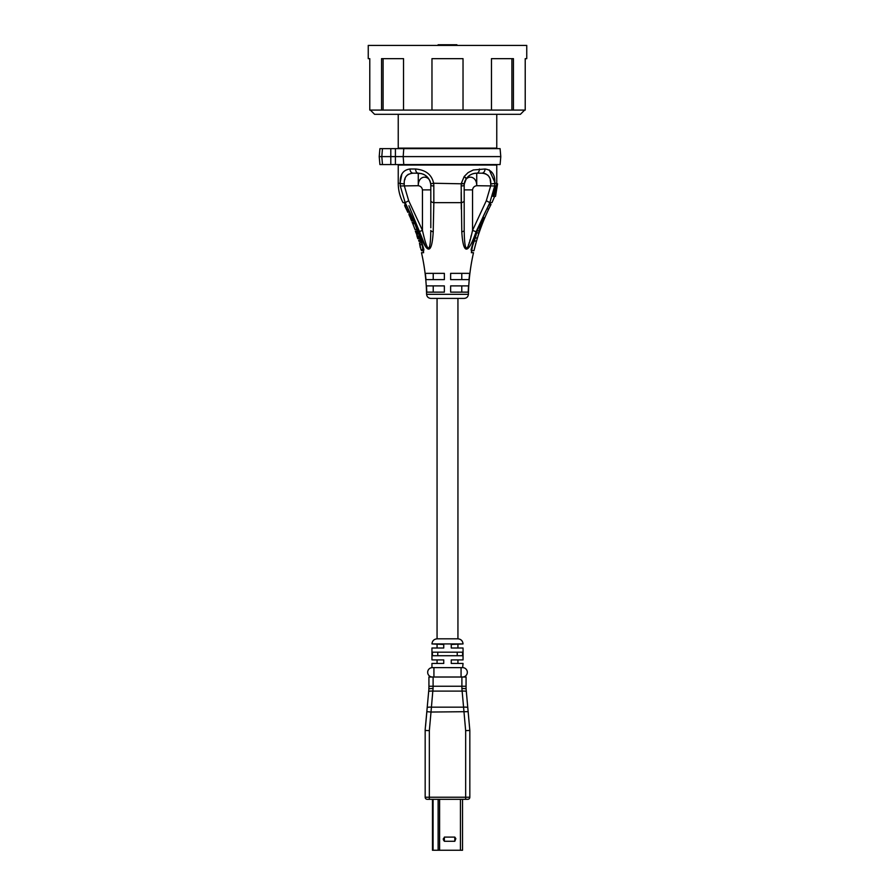 <?xml version="1.0" encoding="UTF-8"?>
<svg xmlns="http://www.w3.org/2000/svg" width="895" height="895" viewBox="0 0 895 895"><rect width="100%" height="100%" fill="white"/><g stroke="black" fill="none" stroke-linecap="round" stroke-linejoin="round"><path stroke-width="1.34" d="M457.804 638.817C460.947 639.075 462.693 640.775 463.051 643.93L431.949 643.93C432.307 640.775 434.053 639.075 437.196 638.817M471.363 252.692L471.822 250.689L473.97 250.712C477.807 234.613 483.501 219.185 491.042 204.452L488.715 208.96L491.042 204.452L489.285 204.452L490.852 202.65L488.525 205.738C481.152 219.722 475.357 234.333 471.128 249.56L471.754 252.692L473.511 252.692A206.029 206.029 0 0 0 468.409 294.31C468.074 296.86 466.631 298.225 464.08 298.404M468.409 294.31L426.591 294.31C426.926 296.86 428.369 298.225 430.92 298.404M483.971 217.642L482.752 217.53M476.509 241.023L473.97 250.645L476.509 241.001L474.339 241.001A208.177 208.177 0 0 1 475.223 237.992L476.632 232.89L478.847 232.89L479.933 227.408A211.667 211.667 -68.5 0 1 481.857 222.531C483.009 216.523 485.873 216.847 482.293 222.531A208.994 208.994 111.2 0 0 480.402 227.408L479.284 232.185A206.107 206.107 -67.8 0 1 488.782 208.96L486.858 208.96M474.339 241.001C472.761 244.76 471.922 247.993 471.822 250.712C471.945 247.993 472.773 244.76 474.328 241.023M425.17 741.675L425.17 729.638M463.017 659.906L451.259 659.906L451.259 663.452L463.051 663.452L462.637 667.625A4.699 4.699 90 0 1 467.324 672.324A4.699 4.699 0 0 1 462.637 677.012A4.699 4.699 0 0 0 467.324 672.324A4.699 4.699 90 0 0 462.637 667.625L431.949 667.625L431.949 663.452L443.741 663.452L443.741 659.906L431.949 659.906L431.949 648.002L443.741 648.002L443.741 644.456L431.949 643.93M437.062 298.404L437.062 638.817L457.938 638.817L457.938 298.404M430.808 227.789L430.808 185.701A8.838 6.231 -95.2 0 0 430.663 183.867C429.32 177.322 425.192 173.764 418.278 173.171L413.166 173.171A4.173 3.177 -90 0 1 409.988 168.998C403.052 169.96 399.808 174.704 400.244 183.251A15.036 9.095 -93.9 0 0 400.278 185.97L405.178 202.65L404.148 202.65L406.475 205.738L404.148 202.65L402.996 202.606C399.852 196.531 398.264 190.087 398.241 183.251L398.241 165.038L496.759 165.038L496.759 183.822L497.586 183.822L493.872 196.341L495.528 196.341L497.586 183.822M432.8 183.385L433.616 183.251A15.036 11.948 -95.1 0 1 433.818 185.97A15.036 11.948 -95.1 0 0 433.616 183.251C431.815 174.704 425.796 169.949 415.571 168.998L415.895 168.998M400.333 181.696L401.777 174.57M464.192 216.198L464.192 230.395C464.561 253.967 467.335 253.967 472.549 230.395L486.309 200.715L490.728 185.701A8.838 6.243 95.2 0 0 490.751 183.867C491.098 177.333 488.122 173.764 481.834 173.171L476.722 173.171A4.173 2.707 -90 0 0 479.429 168.998A4.173 2.707 -90 0 1 476.722 173.171C472.068 173.406 468.577 175.286 466.261 178.799L464.192 176.505L461.384 183.251A15.036 11.948 95.1 0 0 461.182 185.97L461.786 231.749C463.241 254.874 467.995 254.874 476.084 231.749L489.822 202.65L494.722 185.97A15.036 9.095 93.9 0 0 494.756 183.251C495.215 174.749 491.97 169.994 485.012 168.998L473.298 169.972L468.085 172.612L464.192 176.505A4.173 0.817 -146.6 0 1 466.116 178.273M496.759 114.325L496.759 148.123L398.241 148.123L398.241 114.325M513.439 110.085L491.467 110.085L491.467 58.656L513.439 58.656L513.439 110.085L525.22 110.085L525.22 58.656L526.752 58.656L526.752 45.41L368.248 45.41L368.248 58.656L369.78 58.656L369.78 110.085L383.094 110.085L383.094 58.656M491.467 110.085L463.028 110.085L463.028 58.656L431.972 58.656L431.972 110.085L403.533 110.085L403.533 58.656L381.561 58.656L381.561 110.085M524.638 110.085L520.398 114.325L374.602 114.325L370.362 110.085M463.028 110.085L431.972 110.085M403.533 110.085L383.094 110.085M511.906 110.085L511.906 58.656M456.897 45.41L456.897 44.75L438.102 44.75L438.102 45.41M494.678 181.965L489.207 169.837M494.722 185.97L476.722 185.701L476.722 173.171A12.519 12.519 0 0 0 466.273 178.799A12.519 12.519 0 0 1 476.722 173.171L476.52 173.171M475.055 173.283L473.466 173.608M473.097 173.708L472.47 173.921M471.989 174.1L470.625 174.76M465.579 179.984L465.277 180.622M469.103 175.756L466.261 178.799L464.337 183.867A12.519 12.519 0 0 1 464.852 181.696L464.606 182.513M433.818 185.97L433.84 202.65L433.818 185.97L430.808 185.701L430.808 189.874L422.451 189.874L422.451 230.395C427.687 253.956 430.473 253.956 430.808 230.395A4.173 1.488 0 0 0 433.214 231.749L433.84 202.65A4.173 2.014 0 0 1 430.808 200.715L430.797 185.187M461.182 192.302L461.283 209.139M415.638 173.171L421.567 173.608M422.753 173.999L424.375 174.76M425.326 175.342L428.47 178.418A12.519 12.519 0 0 0 427.564 177.299A12.519 12.519 0 0 1 428.47 178.418M404.831 179.716L405.144 178.62M406.722 175.666L408.377 174.268M425.259 245.856L408.925 205.738L425.259 245.856M415.347 231.044L415.739 232.208A34.234 7.753 180 0 0 415.862 232.409L416.578 234.154A206.767 206.767 0 0 1 417.148 235.911L417.506 237.477A166.515 134.395 72.4 0 1 417.864 238.641L420.057 238.641A28.64 5.236 0 0 1 420.113 238.45A64.295 43.788 -0 0 1 419.99 237.667L419.542 235.911A209.978 209.978 0 0 0 418.972 234.154L418.289 232.409A66.745 45.466 180 0 1 417.909 231.626A38.944 16.423 180 0 1 417.696 231.234A31.47 5.762 180 0 1 417.551 231.044L415.347 231.044A33.809 6.187 -0 0 0 415.481 231.234A41.998 17.71 -0 0 0 415.694 231.626A73.077 49.773 0 0 0 416.063 232.409L416.746 234.154A207.405 207.405 0 0 1 417.327 235.911L417.786 237.667A70.537 48.05 180 0 0 417.909 238.45A30.933 5.661 180 0 0 417.864 238.641L416.869 235.721A206.04 206.04 0 0 1 417.775 238.641M421.209 241.37A155.752 115.589 71.6 0 0 420.863 240.207L418.659 240.207A157.576 119.796 71.5 0 1 419.005 241.37L421.209 241.37M422.899 249.56L422.138 244.682A209.251 209.251 0 0 0 421.657 242.937L419.453 242.937A206.745 206.745 0 0 1 419.934 244.682L420.974 249.56M423.682 250.734A153.56 112.692 73.2 0 0 423.402 249.56L421.209 249.56A156.569 118.599 73.3 0 1 421.5 250.734L423.682 250.734M406.475 205.738C413.848 219.722 419.643 234.333 423.872 249.56L423.245 252.692L421.489 252.692A206.029 206.029 0 0 1 426.591 294.31M413.166 173.171C406.878 173.764 403.902 177.322 404.249 183.867A8.838 6.243 -95.2 0 0 404.272 185.701L408.691 200.715L405.178 202.65L418.916 231.749C427.116 254.874 431.882 254.874 433.214 231.749L433.247 230.283M468.23 292.139L450.632 292.139L450.632 285.885L468.521 285.885A203.859 203.859 0 0 0 468.23 292.139M444.367 292.139L426.77 292.139A203.859 203.859 0 0 0 426.479 285.885L444.367 285.885L444.367 292.139M450.632 279.62L469.002 279.62A204.452 204.452 -83.8 0 1 469.685 273.355L450.632 273.355L450.632 279.62L450.632 273.355M444.367 273.355L425.315 273.355A204.452 204.452 83.8 0 1 425.998 279.62L444.367 279.62L444.367 273.355L444.367 279.62M464.236 298.404L430.763 298.404M463.017 648.002L451.259 648.002L451.259 644.456L463.051 643.93M462.592 655.722L432.408 655.722L432.408 652.175L462.592 652.175L462.592 655.722M461.07 677.012L461.07 667.636L433.93 667.625L433.93 677.012M433.102 677.012L433.102 686.23L428.929 686.23L428.929 677.012L466.071 677.012L466.071 688.68L461.898 688.445L465.657 730.633L465.657 799.324L467.749 799.324A2.092 2.092 0 0 0 469.83 797.232L469.83 730.443L465.657 730.633M428.929 686.23L428.862 689.407M461.898 677.012L461.898 686.23L433.102 686.23L432.967 689.653M428.783 690.302L428.727 690.895M466.183 689.888L466.351 691.701A4.173 0.973 174.9 0 0 462.189 691.108L432.811 691.108L433.102 688.445L428.929 688.702L425.17 729.615M428.649 691.701L428.929 688.702L428.649 691.701A4.173 0.973 -174.9 0 1 432.811 691.108L431.01 712.04L426.859 711.67L425.539 726.27M425.17 788.887L425.17 797.232A2.092 2.092 90 0 0 427.251 799.324L465.657 799.324M466.071 688.702L468.141 711.67L431.01 712.04L429.343 730.633L425.17 730.443L425.17 797.232L429.343 797.232L429.343 799.324M468.141 711.67L469.83 730.443L468.141 711.67M466.273 690.895L467.794 707.777A4.173 0.973 174.9 0 0 463.632 707.173L431.368 707.173A4.173 0.973 -174.9 0 0 427.206 707.777A4.173 0.973 -174.9 0 1 431.368 707.173M432.475 799.324L432.475 850.25L462.525 850.25L462.525 799.324M444.367 837.105L454.805 837.105L455.846 838.649L454.805 841.278L444.367 841.278L443.327 839.723L444.367 837.105L444.367 841.278M427.676 672.324A4.699 4.699 -90 0 0 432.363 677.012A4.699 4.699 -90 0 1 427.676 672.324A4.699 4.699 0 0 1 432.363 667.625A4.699 4.699 0 0 0 427.676 672.324M437.767 655.722L437.767 652.175M457.233 655.722L457.233 652.175M486.309 200.715L489.822 202.65L492.004 202.606L494.655 196.341M493.872 196.341L492.955 196.341L496.759 183.822M476.733 232.197L476.632 232.89M478.847 232.89L477.415 237.992A206.074 206.074 0 0 0 476.509 241.001M480.559 222.531L481.857 222.531C483.009 216.523 485.873 216.847 482.293 222.531M430.663 183.867L433.616 183.251L464.337 183.855A8.838 6.231 95.2 0 0 464.192 185.701C463.946 174.111 476.945 174.547 476.722 185.701C474.328 186.093 472.929 187.48 472.549 189.874L464.192 189.874L464.192 230.395A4.173 1.488 180 0 1 461.786 231.749M472.549 189.874L472.549 230.395L476.084 231.749M464.192 200.715L464.192 185.701L464.192 200.715A4.173 2.014 180 0 1 461.16 202.65A4.173 2.014 180 0 0 464.192 200.715L464.192 230.395M464.281 184.28L464.192 185.701L461.182 185.97M408.691 200.715L422.451 230.395L418.916 231.749M430.808 185.701C431.189 174.547 418.178 174.111 418.278 185.701C420.672 186.115 422.071 187.514 422.451 189.874M409.988 168.998L415.571 168.998A4.173 2.707 -90 0 0 418.278 173.171L418.278 185.701L400.278 185.97M482.103 173.171L481.834 173.171A4.173 3.177 -90 0 0 485.012 168.998M465.59 179.962A12.519 12.519 0 0 0 465.165 180.868A12.519 12.519 0 0 1 465.59 179.962M496.759 183.251L494.756 183.251A4.173 0.615 -2.5 0 1 490.751 183.867L490.203 179.839M489.587 177.892L489.274 177.199M488.245 175.633L487.607 174.972M485.873 173.887L484.005 173.35M464.561 182.725L465.478 180.342M464.281 235.049L464.337 236.224M468.477 244.894L468.7 244.29M469.025 243.306L469.338 242.321M469.797 240.766L470.166 239.48M470.804 237.119L471.262 235.385M461.775 292.139L461.775 285.885M433.225 292.139L433.225 285.885M461.775 279.62L461.775 273.355M433.225 279.62L433.225 273.355M412.461 222.463A162.89 127.649 67.8 0 1 412.931 223.627L412.125 222.463L414.407 222.463L413.747 220.897L411.499 220.897L411.353 219.734A164.042 129.428 67.1 0 1 411.834 220.897M410.559 213.883L408.802 213.883A165.989 132.494 65.7 0 1 409.328 215.046L411.107 215.046M409.328 215.046L408.802 213.883M411.197 215.248L409.172 215.248L410.044 217.004A165.899 132.907 66.6 0 1 410.38 217.776L411.018 219.532A39.313 8.905 0 0 0 411.051 219.734M411.387 215.639L409.395 215.639M411.655 216.221L409.686 216.221M412.013 217.004L410.044 217.004M412.36 217.776L410.38 217.776M412.718 218.559L410.693 218.559M412.975 219.141L410.894 219.141M413.143 219.532L411.018 219.532M413.233 219.734L411.353 219.734M414.9 223.627L412.931 223.627M416.969 229.478L414.967 229.478A206.969 206.969 -110.5 0 0 412.774 223.627M417.696 231.234L415.481 231.234M417.909 231.626L415.694 231.626M418.289 232.409L416.063 232.409M418.614 233.181L416.388 233.181M418.972 234.154L416.746 234.154M419.542 235.911L417.327 235.911M419.811 236.884L417.596 236.884M419.99 237.667L417.786 237.667M420.113 238.45L417.909 238.45M418.659 240.207L419.005 241.37M419.453 242.937L420.258 247.546M422.138 244.682L419.934 244.682M421.5 250.734L421.209 249.56M407.818 212.316L407.706 212.126A75.046 42.938 180 0 1 407.426 211.544L407.426 211.544A75.113 42.971 180 0 0 407.706 212.126L409.809 212.316M406.129 205.112L404.574 205.112A207.92 207.92 63.6 0 1 406.889 209.788L407.628 211.544A75.762 43.352 180 0 0 407.829 212.126L407.874 212.316M407.784 212.316L404.574 205.112M408.556 209.788L406.889 209.788M409.049 210.761L407.337 210.761M409.429 211.544L407.628 211.544M409.72 212.126L407.829 212.126M406.856 209.978A207.069 207.069 0 0 0 405.043 206.275L404.887 206.275A206.074 206.074 0 0 1 406.699 209.978L407.314 211.153L406.699 209.978M381.684 148.648L379.905 148.648L379.211 156.603L500.786 156.603L500.092 148.648L381.684 148.648M500.786 156.603L500.092 164.557L379.905 164.557L379.211 156.603M398.241 183.251L400.244 183.251A4.173 0.615 -177.5 0 0 404.249 183.867M455.219 45.41L455.219 44.75M439.781 45.41L439.781 44.75M461.16 202.65L433.84 202.65M466.071 686.23L461.898 686.23L461.898 688.445M429.343 730.633L429.343 797.232L469.83 797.232M433.079 850.25L433.079 799.324M438.125 850.25L438.125 799.324M439.602 850.25L439.602 799.324M460.444 850.25L460.444 799.324M454.805 837.105L454.805 841.278M475.223 237.992L477.415 237.992M479.933 227.408L478.556 227.408M479.093 230.809L477.248 230.809M464.852 181.696A12.519 12.519 0 0 0 464.337 183.855L461.384 183.251M382.467 164.557L381.807 156.603L382.467 148.648M403.768 148.648L403.186 156.603L403.768 164.557M395.411 148.648L395.411 164.557M390.802 164.557L390.802 148.648M423.637 252.692L423.178 250.734M414.821 223.627L417.506 231.044M419.956 238.641L420.415 240.207M420.751 241.37L421.187 242.937M463.051 659.906L463.051 648.002M457.938 648.002L457.938 644.456M457.938 663.452L457.938 659.906M466.138 689.407L466.217 690.302M443.327 839.723L443.327 838.649M437.062 663.452L437.062 659.906M437.062 648.002L437.062 644.456M418.278 173.171L418.983 173.194M464.337 183.867L465.456 180.219"/></g></svg>
